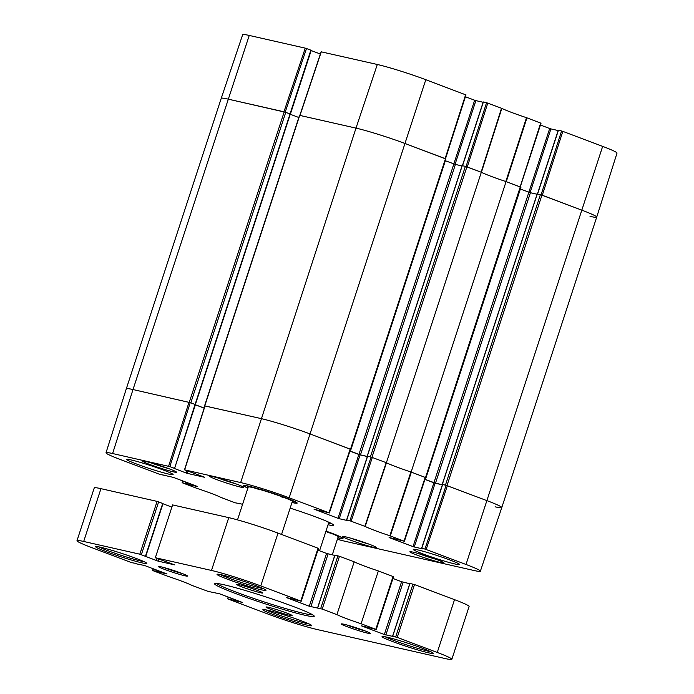 <?xml version="1.0" encoding="UTF-8"?>
<svg xmlns="http://www.w3.org/2000/svg" width="694" height="694" viewBox="0 0 694 694"><rect width="100%" height="100%" fill="white"/><g stroke="black" fill="none" stroke-linecap="round" stroke-linejoin="round"><path stroke-width="1.04" d="M204.86 405.938L261.065 418.577A37.12 2.394 18.1 0 1 310.339 434.045L350.513 449.33M445.713 158.935L405.279 143.589A37.12 2.394 -161.9 0 0 355.996 128.121L299.522 115.343L204.583 405.799M204.183 408.081L195.387 404.758M195.231 404.515L190.815 402.78L285.746 112.324L227.944 99.086A37.12 2.394 -161.9 0 0 221.239 98.331A37.12 2.394 18.1 0 1 227.944 99.086L283.95 111.786L305.256 48.146L249.25 35.446A36.53 2.36 -161.9 0 0 242.657 34.7L221.239 98.331L126.308 388.787A37.12 2.394 18.1 0 1 133.005 389.542L190.815 402.78M537.277 193.982L540.392 194.632L445.461 485.089L487.188 500.73A37.12 2.394 18.1 0 1 501.779 507.566A37.12 2.394 18.1 0 1 495.074 506.811M445.461 485.089L442.52 484.507M442.39 484.742L435.494 483.18L424.98 479.311M425.535 477.619L426.021 477.706L520.951 187.25L506.082 181.602L411.143 472.059L426.021 477.706M411.143 472.059A30.154 1.943 18.1 0 1 386.393 462.725L481.324 172.268L465.37 166.343L370.431 456.799L386.393 462.725M370.431 456.799L367.499 456.218M367.36 456.452L360.464 454.891L349.95 451.022M285.746 112.324L290.187 114.059M290.239 114.276L298.81 117.503M445.34 160.739L455.403 164.435L462.031 165.935M462.247 165.692L465.37 166.343M481.324 172.268A30.154 1.943 -161.9 0 0 506.082 181.602M520.37 189.028L530.424 192.724L537.061 194.225M590.013 216.355A37.12 2.394 18.1 0 0 596.71 217.109L617.009 153.114A36.53 2.36 -161.9 0 0 602.661 146.382L562.817 131.366L542.292 195.248L582.127 210.273A37.12 2.394 18.1 0 1 596.71 217.109A37.12 2.394 -161.9 0 0 582.127 210.273L540.392 194.632M100.951 488.663A37.12 2.394 -161.9 0 0 94.254 487.899L76.991 540.713A37.12 2.394 18.1 0 1 83.688 541.467L139.824 554.194L157.087 501.389L100.951 488.663L83.688 541.467M157.087 501.389L162.882 503.532M162.943 503.749L171.696 507.054M155.352 557.716L172.606 504.911L155.352 557.716L211.488 570.451A37.12 2.394 18.1 0 1 260.762 585.918L301.239 601.221L318.494 548.407L278.025 533.105A37.12 2.394 -161.9 0 0 228.751 517.637L172.606 504.911M317.921 550.169L326.562 553.43L334.734 555.417M334.942 555.165L339.479 556.276L322.216 609.089L336.92 614.632L354.183 561.819L339.479 556.276M354.183 561.819A30.154 1.943 -161.9 0 0 378.36 570.936L361.097 623.75L376.261 629.501L393.524 576.697L378.36 570.936M392.951 578.458L401.592 581.719L409.764 583.706M409.972 583.454L414.5 584.565L397.246 637.378L437.255 652.464A37.12 2.394 18.1 0 1 451.846 659.3A37.12 2.394 18.1 0 1 445.14 658.545L317.349 629.571A37.12 2.394 18.1 0 1 268.066 614.095L228.048 599.009L227.597 598.801L228.369 597.109M451.846 659.3L469.101 606.487A37.12 2.394 -161.9 0 0 454.518 599.651L414.5 584.565M260.345 592.702A13.724 0.885 -161.9 0 0 262.818 592.919A13.724 0.885 -161.9 0 0 250.057 587.87A13.724 0.885 -161.9 0 0 236.775 584.4A13.724 0.885 -161.9 0 0 245.225 588.104A13.724 0.885 -161.9 0 0 260.345 592.702M397.246 637.378L384.329 634.524L361.366 625.823L376.261 629.501M361.097 623.75A30.154 1.943 18.1 0 1 336.92 614.632M322.216 609.089L309.298 606.235L286.336 597.534L301.239 601.221M155.135 557.69L174.524 564.838L158.015 561.116L139.824 554.194M136.241 563.476L131.591 562.643L91.573 547.549A37.12 2.394 18.1 0 1 76.991 540.713M136.137 563.788L144.508 565.489L167.011 573.973L152.567 570.511L167.731 576.272A30.154 1.943 18.1 0 1 191.908 585.38L208.157 591.409L219.53 593.778L242.492 602.479L227.806 598.818M289.624 615.283A13.724 0.885 -161.9 0 0 292.087 615.5A13.724 0.885 -161.9 0 0 279.326 610.46A13.724 0.885 -161.9 0 0 266.054 606.99A13.724 0.885 -161.9 0 0 274.503 610.694A13.724 0.885 -161.9 0 0 289.624 615.283M367.681 633.171A15.311 0.989 -161.9 0 0 370.431 633.405A15.311 0.989 -161.9 0 0 356.196 627.784A15.311 0.989 -161.9 0 0 341.387 623.915A15.311 0.989 -161.9 0 0 350.808 628.044A15.311 0.989 -161.9 0 0 367.681 633.171M261.326 589.805A25.747 1.666 -161.9 0 0 265.958 590.204A25.747 1.666 -161.9 0 0 242.015 580.748A25.747 1.666 -161.9 0 0 217.109 574.242A25.747 1.666 -161.9 0 0 232.958 581.19A25.747 1.666 -161.9 0 0 261.326 589.805M141.923 562.86A26.91 1.735 -161.9 0 0 146.764 563.285A26.91 1.735 -161.9 0 0 121.736 553.396A26.91 1.735 -161.9 0 0 95.711 546.603A26.91 1.735 -161.9 0 0 112.281 553.855A26.91 1.735 -161.9 0 0 141.923 562.86M224.041 584.782A52.432 3.383 -161.9 0 0 214.758 583.541A52.432 3.383 -161.9 0 0 263.364 603.225A52.432 3.383 -161.9 0 0 314.209 616.055A52.432 3.383 -161.9 0 0 278.745 601.256A52.432 3.383 -161.9 0 0 224.041 584.782M428.354 652.776A26.91 1.735 -161.9 0 0 433.186 653.201A26.91 1.735 -161.9 0 0 408.167 643.312A26.91 1.735 -161.9 0 0 382.142 636.519A26.91 1.735 -161.9 0 0 398.703 643.772A26.91 1.735 -161.9 0 0 428.354 652.776M307.164 625.164A25.747 1.666 -161.9 0 0 311.788 625.572A25.747 1.666 -161.9 0 0 287.854 616.107A25.747 1.666 -161.9 0 0 262.939 609.601A25.747 1.666 -161.9 0 0 278.797 616.55A25.747 1.666 -161.9 0 0 307.164 625.164M184.734 575.734A15.311 0.989 -161.9 0 0 187.484 575.977A15.311 0.989 -161.9 0 0 173.248 570.355A15.311 0.989 -161.9 0 0 158.44 566.486A15.311 0.989 -161.9 0 0 167.87 570.615A15.311 0.989 -161.9 0 0 184.734 575.734M365.504 631.072A13.915 0.902 18.1 0 1 346.74 624.938M182.557 573.643A13.915 0.902 18.1 0 1 163.801 567.51M309.038 623.941A24.359 1.57 18.1 0 1 306.522 623.438A24.359 1.57 18.1 0 1 284.731 617.018A24.359 1.57 18.1 0 1 266.123 609.913M263.208 588.581A24.359 1.57 18.1 0 1 260.684 588.078A24.359 1.57 18.1 0 1 238.892 581.659A24.359 1.57 18.1 0 1 220.284 574.554M430.549 651.614A25.522 1.648 18.1 0 1 427.712 651.05A25.522 1.648 18.1 0 1 404.619 644.24A25.522 1.648 18.1 0 1 385.205 636.788M144.126 561.698A25.522 1.648 18.1 0 1 141.281 561.134A25.522 1.648 18.1 0 1 118.188 554.324A25.522 1.648 18.1 0 1 98.782 546.872M312.69 614.832A51.035 3.296 18.1 0 1 263.824 601.819A51.035 3.296 18.1 0 1 216.702 583.454M319.552 550.784L328.678 522.86M349.915 520.769L346.748 520.058L367.603 456.244L371.099 457.034L349.915 520.769L365.165 526.46A30.744 1.987 -161.9 0 0 389.846 535.759L404.385 541.268L389.126 537.477M348.058 520.63L346.748 520.058M348.032 520.691L339.236 518.704L360.099 454.891L358.867 454.501L338.004 518.314L339.236 518.704M338.004 518.314L314.104 509.188M204.695 477.246L184.647 469.864L240.662 482.564A36.53 2.36 18.1 0 1 289.155 497.789L328.991 512.805L314.07 509.292M204.669 477.316L187.337 473.386L188.048 471.217M186.833 470.766L186.105 472.996L187.337 473.386M186.105 472.996L173.994 468.32M174.211 468.259L169.839 466.611L190.243 402.633L195.066 404.446L174.576 468.433L173.96 468.415M164.469 475.26L160.201 474.531L120.357 459.515A36.53 2.36 18.1 0 1 106.009 452.783A36.53 2.36 18.1 0 1 112.602 453.529L169.839 466.611M164.4 475.485L163.532 475.052M197.486 486.494L173.335 477.377L163.506 475.147M197.469 486.555L188.673 484.559L189.08 483.31M187.874 482.859L187.441 484.178L188.673 484.559M187.441 484.178L186.547 483.839L186.981 482.521M185.766 482.07L185.315 483.449L186.547 483.839M185.315 483.449L182.149 482.729L182.73 480.925M239.499 503.549L235.223 502.82L221.195 497.52A30.744 1.987 -161.9 0 0 196.523 488.22L182.149 482.729M239.421 503.775L238.562 503.341M242.614 504.252L238.528 503.436M424.936 549.058L421.77 548.347L442.633 484.533L446.121 485.323L424.936 549.058L466.004 564.465A36.53 2.36 18.1 0 1 480.361 571.197A36.53 2.36 18.1 0 1 473.768 570.451L345.707 541.415A36.53 2.36 18.1 0 1 337.362 539.29M423.08 548.919L421.77 548.347M423.062 548.98L414.266 546.985L435.121 483.18L433.889 482.79L413.034 546.603L414.266 546.985M413.034 546.603L389.1 537.581M291.992 502.508A28.298 1.83 -161.9 0 0 292.061 502.525A28.298 1.83 -161.9 0 0 297.145 502.968A28.298 1.83 -161.9 0 0 270.834 492.575A28.298 1.83 -161.9 0 0 243.455 485.418A28.298 1.83 -161.9 0 0 247.888 488.099M345.838 536.896A17.862 1.154 18.1 0 1 364.992 542.691A17.862 1.154 18.1 0 1 376.564 547.635A17.862 1.154 18.1 0 1 359.232 543.176A17.862 1.154 18.1 0 1 342.61 536.531A17.862 1.154 18.1 0 1 345.838 536.896M145.757 461.458A17.862 1.154 18.1 0 1 164.92 467.253A17.862 1.154 18.1 0 1 176.493 472.198A17.862 1.154 18.1 0 1 159.16 467.739A17.862 1.154 18.1 0 1 142.539 461.094A17.862 1.154 18.1 0 1 145.757 461.458M213.023 476.709A17.862 1.154 18.1 0 1 232.186 482.504A17.862 1.154 18.1 0 1 243.759 487.448A17.862 1.154 18.1 0 1 226.418 482.989A17.862 1.154 18.1 0 1 209.796 476.344A17.862 1.154 18.1 0 1 213.023 476.709M413.095 552.146A17.862 1.154 18.1 0 1 432.258 557.941A17.862 1.154 18.1 0 1 443.83 562.886A17.862 1.154 18.1 0 1 426.498 558.427A17.862 1.154 18.1 0 1 409.876 551.782A17.862 1.154 18.1 0 1 413.095 552.146M131.209 459.957A24.359 1.57 18.1 0 1 157.338 467.86A24.359 1.57 18.1 0 1 173.118 474.601A24.359 1.57 18.1 0 1 149.479 468.528A24.359 1.57 18.1 0 1 126.82 459.463A24.359 1.57 18.1 0 1 131.209 459.957M417.641 549.874A24.359 1.57 18.1 0 1 443.77 557.776A24.359 1.57 18.1 0 1 459.549 564.517A24.359 1.57 18.1 0 1 435.91 558.444A24.359 1.57 18.1 0 1 413.242 549.379A24.359 1.57 18.1 0 1 417.641 549.874M337.831 537.876A28.298 1.83 -161.9 0 0 337.9 537.885A28.298 1.83 -161.9 0 0 342.983 538.336A28.298 1.83 -161.9 0 0 325.989 531.101M328.054 524.785A42.455 2.741 -161.9 0 0 333.51 524.985A42.455 2.741 -161.9 0 0 290.153 508.129M425.405 477.507L410.891 471.972A30.154 1.943 18.1 0 1 386.48 462.768L371.099 457.034M424.945 479.415L433.889 482.79M435.121 483.18L442.364 484.82M596.71 217.109L501.779 507.566A37.12 2.394 -161.9 0 0 487.188 500.73L446.121 485.323M190.243 402.633L133.005 389.542A37.12 2.394 -161.9 0 0 126.308 388.787L106.009 452.783M195.37 404.81L204.166 408.133M350.375 449.218L310.339 434.045A37.12 2.394 -161.9 0 0 261.065 418.577L205.034 405.947M349.915 451.126L358.867 454.501M360.099 454.891L367.334 456.531M244.401 485.757A27.838 1.796 18.1 0 1 243.967 485.349M296.78 502.612A27.838 1.796 18.1 0 1 296.191 502.682M342.619 537.971A27.838 1.796 18.1 0 1 342.029 538.05M331.723 523.675A41.059 2.646 18.1 0 1 329.85 523.493M328.488 523.467A38.751 2.498 -161.9 0 0 330.249 523.328A38.751 2.498 -161.9 0 0 329.893 522.729M328.661 522.894A37.12 2.394 -161.9 0 0 326.223 521.081M327.256 532.255A23.197 1.501 -161.9 0 0 330.917 533.27M338.047 537.208A23.822 1.535 -161.9 0 0 338.75 537.043A23.822 1.535 -161.9 0 0 325.894 531.396M337.865 537.755A27.213 1.752 -161.9 0 0 341.96 538.154A27.213 1.752 -161.9 0 0 325.963 531.17M251.497 487.153L248.816 486.173M249.849 486.416L252.451 487.518A23.822 1.535 -161.9 0 1 277.704 495.204A23.822 1.535 -161.9 0 1 292.911 501.684A23.822 1.535 -161.9 0 1 292.209 501.849M256.19 488.463A23.197 1.501 -161.9 0 0 259.738 489.808M281.426 496.895A23.197 1.501 -161.9 0 0 285.078 497.902M251.419 487.283A23.822 1.535 -161.9 0 0 247.637 486.884A23.822 1.535 -161.9 0 0 248.105 487.431M248.799 486.294A27.213 1.752 -161.9 0 0 244.392 485.887A27.213 1.752 -161.9 0 0 247.932 487.977M292.035 502.387A27.213 1.752 -161.9 0 0 296.121 502.794A27.213 1.752 -161.9 0 0 279.127 495.455A27.213 1.752 -161.9 0 0 249.84 486.529M285.199 112.133L306.488 48.528L305.256 48.146M306.488 48.528L310.86 50.176L290.023 113.937M311.164 50.549L320.376 54.019M465.839 94.878L425.804 79.706A36.53 2.36 -161.9 0 0 377.31 64.481L321.279 51.842M465.414 96.744L474.653 100.231L453.833 163.94M455.056 164.348L475.884 100.621L474.653 100.231M475.884 100.621L483.128 102.261M462.56 165.71L483.371 102.035M483.397 101.975L486.563 102.695L466.047 166.534M540.869 123.168L526.494 117.676A30.744 1.987 18.1 0 1 501.823 108.377L486.563 102.695M540.444 125.033L549.683 128.52L433.95 482.694M530.086 192.637L550.915 128.911L549.683 128.52M550.915 128.911L558.158 130.55M537.59 193.999L558.401 130.325M558.427 130.264L561.585 130.975L541.068 194.823M562.817 131.366L561.585 130.975M526.937 117.841L506.282 181.672L520.144 186.903L540.669 123.012M501.823 108.377L481.419 172.312A30.154 1.943 -161.9 0 0 505.831 181.516L526.494 117.676M487.795 103.076L467.262 166.968L481.124 172.19L501.519 108.255M299.825 115.404L355.996 128.121A37.12 2.394 18.1 0 1 405.279 143.589L445.114 158.614L465.639 94.722M204.791 405.817L299.73 115.36M377.31 64.481L355.996 128.121L240.662 482.564M284.21 111.847L189.271 402.303M249.25 35.446L133.005 389.542L112.602 453.529M195.101 404.402L290.04 113.946M371.967 457.285L466.906 166.829M367.326 456.097L462.265 165.64M541.034 123.185L425.561 477.489M446.997 485.574L541.936 195.118M442.356 484.386L537.286 193.93M445.47 158.744L350.531 449.2M425.804 79.706L289.155 497.789M358.928 454.405L453.859 163.949M360.464 454.891L455.403 164.435M435.494 483.18L530.424 192.724M602.661 146.382L466.004 564.465M233.878 600.544L234.277 599.338M232.958 600.258L233.366 598.991M231.701 599.781L232.117 598.523M230.781 599.495L231.215 598.176M145.471 556.232L162.734 503.419M141.368 554.679L158.631 501.875M158.015 561.116L158.683 559.069M156.48 560.631L157.174 558.505M152.775 570.529L153.339 568.82M155.751 571.205L156.185 569.895M156.679 571.5L157.087 570.234M157.928 571.969L158.336 570.702M158.848 572.255L159.247 571.049M384.329 634.524L401.592 581.719M385.864 635.01L403.127 582.197M392.726 636.216L409.989 583.402M395.701 636.892L412.965 584.079M393.064 576.48L375.81 629.293M309.298 606.235L326.562 553.43M310.843 606.721L328.097 553.907M317.705 607.927L334.959 555.113M320.68 608.603L337.935 555.79M318.043 548.191L300.78 601.004M211.488 570.451L228.751 517.637M260.762 585.918L278.025 533.105M437.255 652.464L454.518 599.651M317.973 550.012A37.12 2.394 18.1 0 1 318.702 550.463M218.107 478.036L236.064 483.9A16.474 1.067 18.1 0 1 218.133 478.045M350.912 538.214L368.87 544.087A16.474 1.067 18.1 0 1 350.947 538.223M168.763 468.641A16.474 1.067 18.1 0 1 158.423 465.457A16.474 1.067 18.1 0 1 150.876 462.794M436.101 559.329A16.474 1.067 18.1 0 1 426.107 556.258A16.474 1.067 18.1 0 1 418.213 553.482M410.891 471.972L389.846 535.759M390.288 535.915L411.351 472.128M365.165 526.46L386.48 462.768M386.185 462.646L364.871 526.338M425.205 477.359L404.021 541.094M426.168 549.448L447.352 485.705M351.147 521.159L372.331 457.424M350.175 449.07L328.991 512.805M184.647 469.864L205.051 405.877M189.011 402.242L168.607 466.229M299.99 115.421L321.296 51.781M281.556 534.441L292.426 501.181M237.504 519.875L248.322 486.772M332.279 554.862L338.264 536.549M195.37 404.533L290.309 114.076M350.991 449.417L445.93 158.961M462.135 165.632L367.204 456.088M442.225 484.369L537.165 193.912M228.17 597.031L227.597 598.801M163.012 503.549L145.749 556.362M153.148 568.742L152.567 570.511M392.604 636.198L409.868 583.394M317.574 607.909L334.838 555.105M150.841 462.785L168.798 468.65M418.178 553.465L436.136 559.338M404.385 541.268L425.569 477.533M442.46 484.507L421.605 548.321M367.438 456.227L346.575 520.032M329.355 512.979L350.539 449.244M204.886 405.86L184.483 469.847M195.43 404.619L174.576 468.433M480.361 571.197L501.779 507.566M341.96 538.154L342.237 537.72M296.121 502.794L296.407 502.361M244.392 485.887L244.418 485.366M290.37 114.163L311.224 50.35M321.131 51.764L299.825 115.386M445.487 158.752L466.004 94.896M462.404 165.675L483.232 101.957M537.434 193.964L558.254 130.246"/></g></svg>
